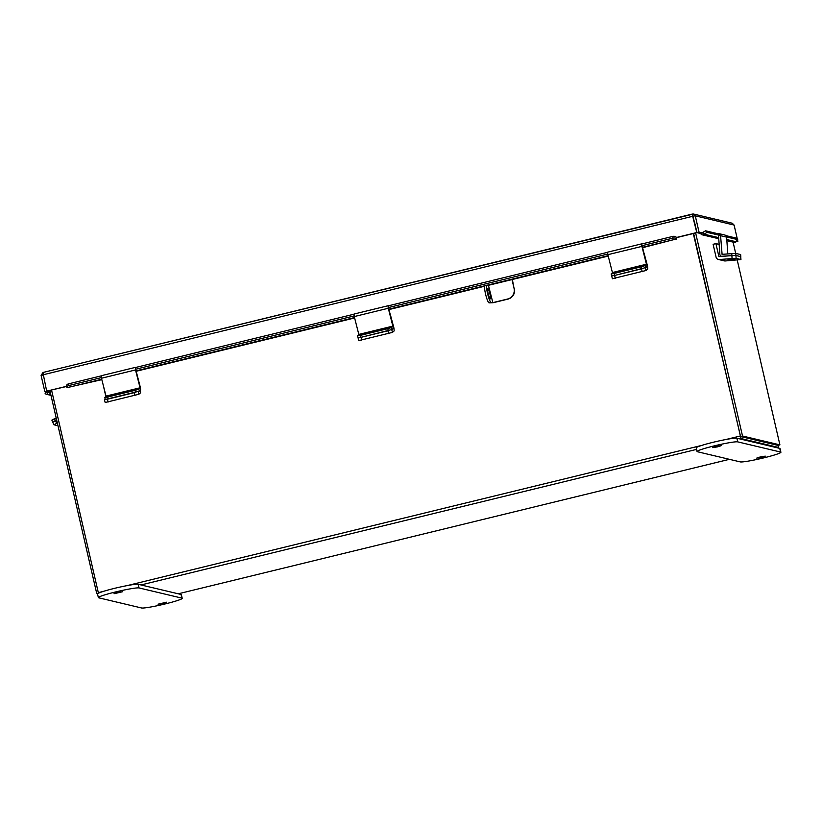 <?xml version="1.0" encoding="UTF-8"?>
<svg xmlns="http://www.w3.org/2000/svg" width="822" height="822" viewBox="0 0 822 822"><rect width="100%" height="100%" fill="white"/><g stroke="black" fill="none" stroke-linecap="round" stroke-linejoin="round"><path stroke-width="1.23" d="M51.56 390.131L98.445 593.196L96.739 593.566L49.865 390.542M778.3 447.394L776.965 447.723L778.3 447.394L741.033 438.547L693.306 233.551M740.417 436.143L693.624 233.469L740.499 436.492L777.889 445.37L779.903 444.877L737.221 259.999M740.56 436.513L777.838 445.36M778.331 447.394L778.208 445.288M693.162 216.135L695.278 215.837L734.097 225.053L732.279 223.235L693.511 214.028L695.278 215.837L699.049 232.164L702.625 233.006L700.611 233.499L697.046 232.657L692.381 214.028L696.82 232.688L676.64 237.62L676.074 237.137M736.676 241.093L737.858 241.38L735.885 241.853M734.097 225.053L737.385 239.284M737.55 240.034L737.858 241.38M699.049 232.164L697.046 232.657M676.28 237.527L696.46 232.605M693.511 214.028L42.898 372.5L46.679 391.149L66.705 386.268M46.679 391.149L66.726 386.432M42.908 374.832L692.689 216.289L696.82 232.688M50.245 392.186L48.436 392.628L44.871 391.775L46.875 391.293L50.214 392.084M692.36 214.049L42.939 372.5L41.1 375.459L44.871 391.775M41.1 375.459L42.95 375.007M47.882 392.495L47.429 394.509A2.343 2.312 -76.6 0 0 50.368 392.721M47.296 394.468L45.087 393.779L45.631 391.96M642.578 247.699L676.362 238.955A2.805 1.572 172.4 0 0 672.941 238.144L672.715 236.428A2.805 1.572 -7.6 0 1 676.136 237.229L676.187 237.106M676.701 239.377L676.629 237.609M101.836 379.641L66.942 387.645A2.805 1.572 172.4 0 1 66.849 387.357L66.623 385.641A2.805 1.572 -7.6 0 1 68.678 383.812L68.904 385.528A2.805 1.572 172.4 0 0 66.849 387.357M672.941 238.144L641.766 245.757M607.725 254.06L388.148 307.634M354.118 315.936L135.373 369.314M101.332 377.617L68.904 385.528M672.715 236.428L641.581 244.021M607.54 252.333L387.963 305.907M353.933 314.21L135.188 367.578M101.147 375.89L68.678 383.812M726.586 236.972L737.663 239.603L736.019 241.74A2.343 2.312 103.4 0 1 733.892 242.326L726.854 240.661M702.522 232.585L705.533 230.797L706.941 232.307L704.351 234.229A2.343 2.312 -76.6 0 1 702.224 234.815L718.747 238.729M700.652 233.489A2.343 2.312 -76.6 0 0 702.224 234.815M720.565 235.544L706.941 232.307M737.663 239.603L736.245 238.082L725.929 235.637M719.908 234.208L705.533 230.797M736.245 238.082L737.694 239.623M734.899 259.238L727.953 259.762L734.899 259.238M715.911 243.62L713.106 244.298L716.075 257.132A3.165 3.124 -76.6 0 0 719.342 259.547L732.083 258.519L731.878 255.611L718.87 256.454L715.911 243.62L719.147 244.391M740.889 259.516L740.684 256.608L735.916 255.478L731.878 255.611L735.916 255.478L736.122 258.385L740.941 259.536L725.292 260.954A3.165 3.124 103.4 0 1 724.336 260.882L718.377 259.475M736.122 258.385L732.083 258.519M391.282 318.587L390.378 315.073M391.755 329.663L392.454 332.386L394.17 330.927L393.923 327.999L390.471 315.052M392.454 332.386L358.824 340.585M358.094 337.77L360.992 337.349L358.094 337.77M388.621 333.598L387.902 330.783L360.992 337.349L361.721 340.164M644.9 256.711L643.996 253.197M645.362 267.777L646.061 270.5L647.787 269.051L647.541 266.112L644.078 253.166M646.061 270.5L612.431 278.709M611.702 275.894L614.599 275.462L611.702 275.894M642.239 271.712L641.509 268.897L614.599 275.462L615.329 278.278M727.809 253.864L726.607 237.116L720.575 235.688L722.086 254.317L735.772 253.412L735.916 255.478L740.745 256.628L740.601 254.553L735.772 253.412M718.541 235.852L719.856 254.255A2.332 2.291 -76.6 0 0 722.312 256.382L731.878 255.611L731.724 253.546M740.735 256.69L740.941 259.536M720.575 235.688A2.332 2.291 -76.6 0 0 717.596 233.664M718.829 233.602L724.85 235.041A2.332 2.291 103.4 0 1 726.607 237.116M646.524 264.489L641.91 246.384L607.869 254.686L612.482 272.801L646.524 264.489L645.229 265.588L645.743 267.592L647.037 266.492L646.77 263.985L642.188 246.148M612.4 278.761L611.157 273.942L612.482 272.801M645.743 267.592L614.599 275.462L614.085 273.459L611.157 273.942M630.967 268.517L626.878 269.863L629.981 269.349L643.76 265.65L630.967 268.517L631.111 269.082M641.91 268.804L641.396 266.801L614.085 273.459M641.396 266.801L645.229 265.588M607.869 254.686L607.622 252.169L641.663 243.857L641.91 246.384M392.906 326.375L388.303 308.26L354.261 316.562L358.875 334.677L392.906 326.375L391.621 327.464L392.135 329.468L393.43 328.379L393.152 325.872L388.57 308.024M358.793 340.637L357.549 335.818L358.875 334.677M392.135 329.468L360.992 337.349L360.478 335.345L357.549 335.818M377.36 330.403L373.27 331.739L376.373 331.235L390.152 327.526L377.36 330.403L377.504 330.958M388.303 330.68L387.789 328.677L360.478 335.345M387.789 328.677L391.621 327.464M354.261 316.562L354.015 314.045L388.056 305.743L388.303 308.26M103.243 385.128L105.863 396.553M138.168 391.621L138.846 394.262L140.562 392.803L140.398 390.255M138.846 394.262L105.175 402.523L104.456 399.708L105.175 399.071M104.456 399.708L107.384 399.225L108.114 402.04M135.014 395.474L134.294 392.659L107.384 399.225M56.697 420.145L55.516 420.638L56.595 423.33L53.944 424.779L57.992 425.765M57.355 423.011L56.595 423.33M52.906 422.128L55.516 420.638M140.13 388.046L135.517 369.941L101.476 378.243L106.089 396.358L140.13 388.046L138.836 389.145L139.35 391.149L140.644 390.049L140.377 387.542L135.794 369.705M139.35 391.149L105.288 399.502L104.764 397.499L106.089 396.358M124.574 392.073L120.485 393.419L123.598 392.906L137.366 389.207L124.574 392.073L124.718 392.639M104.764 397.499L107.703 397.016L108.216 399.019M135.527 392.361L135.014 390.358L107.703 397.016M135.014 390.358L138.836 389.145M101.476 378.243L101.24 375.726L135.27 367.413L135.517 369.941M56.194 417.977L54.529 418.675L55.3 420.587L52.639 422.046L53.944 424.779M56.667 420.011L55.3 420.587M51.92 420.155L54.529 418.675M695.135 224.427L694.467 222.495M695.638 232.975L742.513 436.009L779.903 444.877M735.69 253.402L733.09 242.141M740.499 436.492L742.513 436.009M694.672 222.392A2.456 2.425 -76.6 0 0 694.313 221.858M97.571 593.772L96.739 593.566M489.933 293.988A5.261 0.822 76.3 0 0 487.795 288.666A5.261 0.822 76.3 0 0 488.145 293.567A5.261 0.822 76.3 0 0 490.282 298.879A5.261 0.822 76.3 0 0 489.933 293.988M514.418 288.46A8.837 8.693 103.4 0 1 507.924 299.116L507.564 299.033A8.837 8.693 -76.6 0 0 514.058 288.378L512.342 279.48M507.924 299.116L493.2 302.702L489.008 302.845A8.837 1.377 -103.7 0 1 485.525 293.906A8.837 1.377 -103.7 0 1 484.939 285.686L486.943 285.193A8.837 1.377 76.3 0 0 487.538 293.423A8.837 1.377 76.3 0 0 491.022 302.352L489.008 302.845M507.564 299.033L492.851 302.619L488.474 285.532L492.851 302.619M514.058 288.378L512.024 279.552M492.44 302.691L491.022 302.352M486.943 285.193A8.837 1.377 76.3 0 1 487.056 285.193L488.474 285.532M117.515 592.559L113.991 593.72L122.54 591.748L117.515 592.559M163.064 603.369L158.04 604.18L166.589 602.197L163.064 603.369M98.681 597.799A21.033 1.654 -13 0 1 98.363 597.604A21.033 1.654 -13 0 1 115.286 592.025A21.033 1.654 -13 0 1 139.041 587.946L181.898 598.128A21.033 1.654 -13 0 1 182.217 598.313A21.033 1.654 -13 0 1 163.701 604.283A21.033 1.654 -13 0 1 141.538 607.972L98.681 597.799M98.363 597.604L97.52 593.936A21.033 1.654 -13 0 1 114.443 588.367A21.033 1.654 -13 0 1 138.188 584.288L181.056 594.46A21.033 1.654 -13 0 1 181.364 594.655L182.217 598.313M716.209 446.48L721.223 445.668L717.698 446.829L712.674 447.641L716.209 446.48M761.747 457.289L765.282 456.128L760.258 456.94L756.733 458.101L761.747 457.289M780.9 452.244L780.057 448.576A21.033 1.654 167 0 0 779.739 448.38L736.882 438.208A21.033 1.654 167 0 0 713.126 442.287A21.033 1.654 167 0 0 696.203 447.867L697.056 451.525A21.033 1.654 167 0 0 697.364 451.72L740.232 461.892A21.033 1.654 167 0 0 762.384 458.203A21.033 1.654 167 0 0 780.9 452.244A21.033 1.654 167 0 0 780.592 452.049L737.724 441.876A21.033 1.654 167 0 0 713.969 445.945A21.033 1.654 167 0 0 697.056 451.525M740.067 436.061L725.929 439.503M701.752 445.401L127.235 585.583M103.069 591.48L98.311 592.641M741.033 438.547L739.677 438.876M696.563 449.398L140.994 584.956M729.412 459.323L178.271 593.803L729.391 459.323M676.393 239.027L642.475 247.299M608.126 255.683L487.107 285.203M484.805 285.768L388.868 309.175M354.518 317.559L136.092 370.856M101.733 379.24L66.972 387.717M676.136 237.229L676.362 238.955M736.019 241.74L726.782 239.551M718.664 237.63L704.351 234.229M704.454 234.126L703.036 232.616M719.538 256.608L718.87 256.454M725.292 260.954L719.342 259.547M722.692 254.275L721.901 254.09M646.493 264.222L612.452 272.524M640.8 266.698L640.657 266.153M392.885 326.098L358.844 334.41M387.183 328.574L387.049 328.04M140.1 387.779L106.059 396.081M134.407 390.255L134.263 389.71M139.041 587.946L138.188 584.288M181.898 598.128L181.056 594.46M736.882 438.208L737.724 441.876M779.739 448.38L780.592 452.049M50.974 395.361L47.563 394.55M136.195 371.256L354.621 317.96M388.97 309.575L484.62 286.241M488.001 285.419L608.229 256.084M740.797 256.649L740.653 254.584M52.639 422.046L51.868 420.124"/></g></svg>
